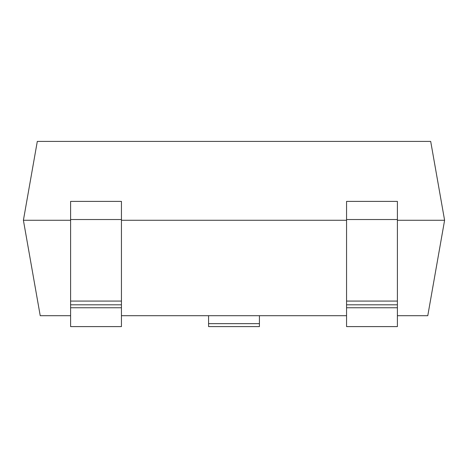 <?xml version="1.0" encoding="UTF-8"?>
<svg xmlns="http://www.w3.org/2000/svg" width="468" height="468" viewBox="0 0 468 468"><rect width="100%" height="100%" fill="white"/><g stroke="black" fill="none" stroke-linecap="round" stroke-linejoin="round"><path stroke-width="0.7" d="M70.604 326.594L121.44 326.594L121.44 304.814L70.604 304.814L70.604 326.594M70.604 307.757L121.44 307.757M121.44 304.814L121.44 301.076L70.604 301.076L70.604 304.814M121.44 301.076L121.44 219.521L70.604 219.521L70.604 301.076M121.44 219.521L121.44 201.392L70.604 201.392L70.604 219.521M346.56 220.276L121.44 220.276M397.396 220.276L444.6 220.276L430.695 141.406L37.305 141.406L23.4 220.276L70.604 220.276M444.6 220.276L427.775 315.701L397.396 315.701M23.4 220.276L40.225 315.701L70.604 315.701M121.44 315.701L346.56 315.701M397.396 304.814L397.396 201.392L346.56 201.392L346.56 307.757L397.396 307.757L397.396 304.814L346.56 304.814M397.396 307.757L397.396 326.594L346.56 326.594L346.56 307.757M208.582 315.701L208.582 326.594L259.418 326.594L259.418 323.651L208.582 323.651M259.418 315.701L259.418 323.651M397.396 219.521L346.56 219.521M397.396 301.076L346.56 301.076"/></g></svg>
